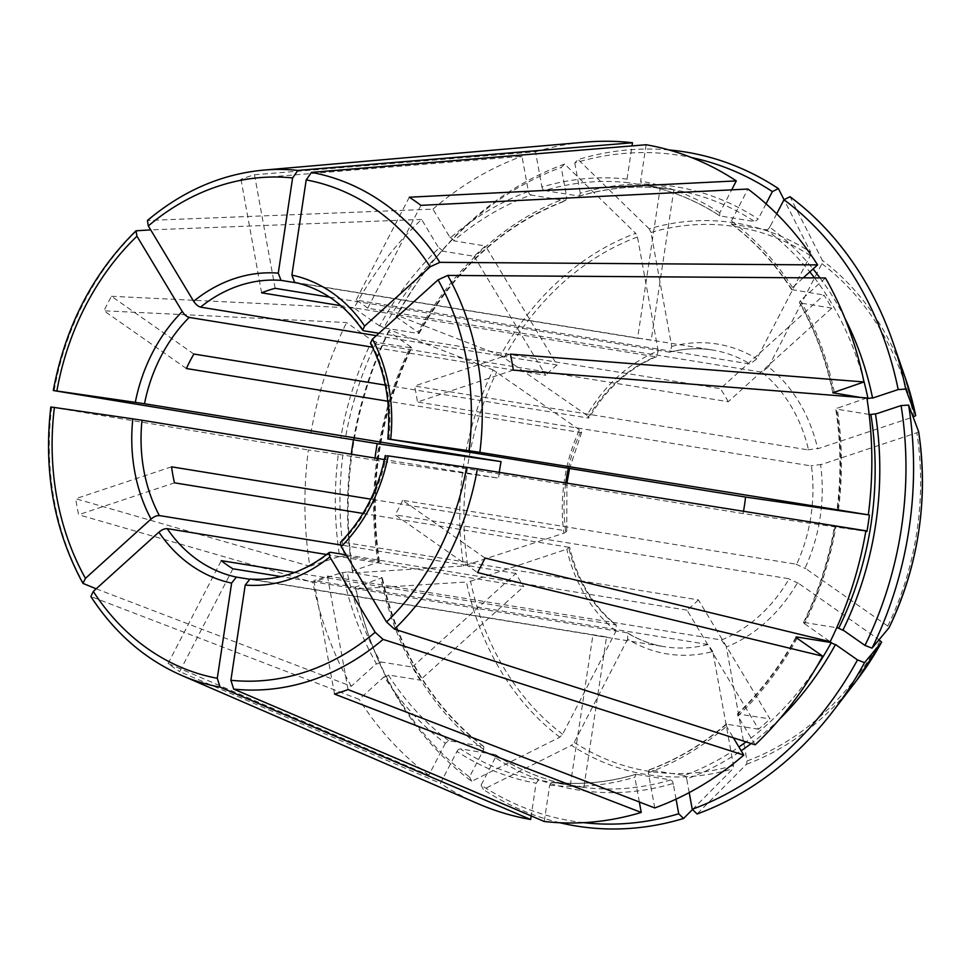<?xml version="1.0" encoding="UTF-8"?>
<svg xmlns="http://www.w3.org/2000/svg" width="971" height="971" viewBox="0 0 971 971"><rect width="100%" height="100%" fill="white"/><g stroke="black" fill="none" stroke-linecap="round" stroke-linejoin="round"><path stroke-width="0.73" stroke-dasharray="4.86 3.64" d="M456.516 752.561C457.778 749.6 459.247 748.471 460.922 749.175M330.443 552.293A150.274 123.693 99.2 0 1 291.676 573.788A150.274 123.693 99.2 0 1 249.96 579.068L606.535 636.94L583.899 787.311A302.224 248.77 -80.8 0 1 573.643 785.903A302.224 248.77 -80.8 0 1 570.293 785.333L538.48 780.174L536.101 783.172L531.173 815.907M385.317 455.484L386.482 455.69A150.274 123.693 99.2 0 1 341.816 542.012L340.445 542.328M294.492 572.526L616.221 624.996L616.039 631.016L562.622 734.246L559.83 737.195L471.712 781.315A341.404 281.02 99.2 0 1 368.774 635.787A341.404 281.02 99.2 0 1 355.993 588.936L355.313 587.127L382.319 577.709L347.108 571.785A302.224 248.77 99.2 0 0 380.486 661.894L412.311 667.065A302.224 248.77 -80.8 0 0 420.176 680.137L523.77 586.508L326.644 554.514M559.83 737.195A279.357 229.945 -80.8 0 1 466.468 581.993L355.993 588.936M378.969 333.259L720.361 388.667L823.966 295.05A302.224 248.77 -80.8 0 1 831.819 308.11L728.226 401.739L370.449 343.139M583.559 822.655A337.168 277.536 -80.8 0 1 481.118 785.114L495.319 757.659L495.344 754.601L460.327 748.835A302.224 248.77 99.2 0 0 538.48 780.174M676.059 799.145L673.206 783.439A305.562 251.513 99.2 0 1 495.319 757.659M689.204 792.591L686.728 778.948A305.562 251.513 99.2 0 0 741.164 750.729M513.319 370.121L417.433 402.018A150.274 123.693 99.2 0 0 414.52 386.009L808.54 449.961A150.274 123.693 99.2 0 0 761.737 372.148L768.486 366.953A156.95 129.192 99.2 0 1 817.703 448.772L913.128 417.02M510.418 354.112L414.52 386.009M866.872 397.964L835.715 408.767C840.898 441.975 841.335 475.632 837.026 509.739L837.609 509.848A302.224 248.77 99.2 0 0 836.286 409.07L835.715 408.767M869.142 414.399L836.286 409.07M918.615 431.597L916.855 432.763A275.74 226.971 99.2 0 1 887.749 626.101L889.096 627.667M887.749 626.101L805.044 568.144A156.95 129.192 99.2 0 0 820.604 464.781L916.855 432.763M821.587 464.417L810.821 465.813M485.027 558.058L402.637 500.32L796.645 564.272A150.274 123.693 99.2 0 0 811.453 465.971L417.433 402.018M383.472 677.527L388.898 675.246M355.313 587.127A337.168 277.536 -80.8 0 0 367.912 633.298A337.168 277.536 -80.8 0 0 469.503 776.97L483.704 749.515L483.776 746.505L448.711 740.691L445.337 743.288A305.562 251.513 -80.8 0 1 384.2 676.726L359.161 699.351L90.849 596.522M448.711 740.691A302.224 248.77 99.2 0 1 388.351 674.966L420.176 680.137M412.311 667.065L515.917 573.436A150.274 123.693 -80.8 0 0 523.77 586.508M544.233 821.478L549.707 785.138L552.026 782.128L583.899 787.311M570.293 785.333L592.929 634.973A150.274 123.693 -80.8 0 0 597.99 635.92A150.274 123.693 -80.8 0 0 606.535 636.94M261.6 292.817L240.966 179.271L521.997 156.295L528.394 191.53A305.562 251.513 -80.8 0 0 450.265 237.907L432.957 209.141L147.434 220.478M566.773 197.756L565.474 200.657L530.846 195.025A302.224 248.77 99.2 0 0 453.7 240.82L485.524 245.991A302.224 248.77 -80.8 0 0 474.151 256.271L442.327 251.101A302.224 248.77 99.2 0 0 383.824 327.895L418.452 333.514L419.096 333.429L418.003 332.191A305.562 251.513 99.2 0 1 566.773 197.756L561.262 167.437L564.637 164.05L635.677 233.331A279.357 229.945 -80.8 0 0 500.587 355.422L586.97 415.321A156.95 129.192 99.2 0 1 658.192 350.968L656.663 356.66L655.619 356.77L340.93 305.695M658.192 350.968L637.474 236.985L635.677 233.331M531.525 194.904C529.717 195.037 528.649 193.508 528.321 190.316M578.995 196.154A302.224 248.77 99.2 0 1 673.291 189.733C642.062 184.721 610.783 186.857 579.444 196.13L544.367 190.534A302.224 248.77 99.2 0 1 628.419 182.706L627.035 179.101A305.562 251.513 -80.8 0 0 541.915 187.027L535.507 151.792L254.487 174.768A268.615 221.097 -80.8 0 0 247.702 176.892A268.615 221.097 -80.8 0 0 240.966 179.271M254.487 174.768L275.121 288.326M755.171 744.818L737.863 716.052L737.487 713.891L769.991 718.904L698.392 599.884L341.816 542.012M698.392 599.884A150.274 123.693 -80.8 0 1 687.019 610.164L758.606 729.185A302.224 248.77 -80.8 0 0 769.991 718.904M186.371 368.531L103.97 310.793L346.562 322.554L372.124 340.469A305.562 251.513 -80.8 0 0 340.785 437.8M374.988 458.069A302.224 248.77 -80.8 0 0 374.709 460.169L342.884 455.011A302.224 248.77 99.2 0 0 344.207 555.776L379.406 561.711L352.4 571.118L353.08 572.926L463.568 565.984L563.908 533.188A156.95 129.192 99.2 0 1 579.469 429.825L581.678 432.277L580.379 432.483L387.805 401.217M579.469 429.825L493.086 369.915A279.357 229.945 -80.8 0 0 463.568 565.984M377.998 562.61A305.562 251.513 99.2 0 1 410.502 346.696L388.509 331.281L389.674 329.885L493.086 369.915M409.471 346.052C412.068 347.727 412.262 348.31 410.065 347.776M379.418 561.711C368.507 487.308 379.224 416.049 411.595 347.921L376.323 342.399A302.224 248.77 99.2 0 0 345.373 438.491M376.869 342.387L371.383 339.862M193.872 354.027L111.471 296.289A268.615 221.097 -80.8 0 0 103.97 310.793M834.538 526.258L865.804 531.331M386.482 455.69L743.058 513.562L866.933 531.513M835.121 526.355A302.224 248.77 99.2 0 1 804.17 622.447L803.527 622.557L804.619 623.783A305.562 251.513 -80.8 0 0 835.97 526.44L865.901 530.785M837.148 526.622L836.043 526.5M743.058 513.562A150.274 123.693 -80.8 0 0 743.495 511.28M309.883 566.275L339.632 556.383A305.562 251.513 -80.8 0 1 338.296 454.307L308.365 449.974A342.29 281.76 99.2 0 0 309.883 566.275L75.689 498.718A268.615 221.097 -80.8 0 0 78.59 514.727L174.477 482.83M344.717 555.97L338.733 556.747M563.908 533.188L566.748 531.404L565.583 530.785L370.752 499.155M171.576 466.833L75.689 498.718M803.284 277.815L792.542 287.525L791.571 289.564L823.966 295.05M728.226 401.739A150.274 123.693 -80.8 0 0 720.361 388.667M232.894 568.788L179.684 671.629L440.446 783.342L456.953 751.433A305.562 251.513 -80.8 0 0 536.101 783.172M692.481 809.511L732.984 768.753L733.518 765.476L712.811 651.492A156.95 129.192 99.2 0 1 627.654 639.149L627.642 633.007L626.914 632.74L281.032 576.592M627.654 639.149L574.237 742.39L571.446 745.34A279.357 229.945 -80.8 0 0 732.984 768.753M481.118 785.114L483.327 789.459L571.446 745.34M445.337 743.288L428.83 775.198L168.068 663.496A268.615 221.097 -80.8 0 0 179.684 671.629M168.068 663.496L221.279 560.643M627.035 179.101L632.036 145.905M297.903 283.095L637.595 338.236L660.231 187.876L628.419 182.706M637.595 338.236A150.274 123.693 -80.8 0 1 646.14 339.255A150.274 123.693 -80.8 0 1 651.201 340.214L673.838 189.843A302.224 248.77 -80.8 0 0 670.488 189.272A302.224 248.77 -80.8 0 0 660.231 187.876M639.343 801.997L634.84 777.213L636.126 774.312A302.224 248.77 99.2 0 1 552.074 782.141M573.643 785.903L576.458 786.364A302.224 248.77 99.2 0 0 670.755 779.931L636.126 774.312M673.291 784.641C672.952 781.461 671.883 779.931 670.075 780.065M712.811 651.492L707.895 644.477L313.888 580.524L334.522 694.071M348.043 689.58L327.409 576.034A150.274 123.693 99.2 0 1 320.685 578.498A150.274 123.693 99.2 0 1 313.888 580.524M376.311 335.663L557.111 365.011L485.524 245.991M449.804 236.924L454.307 240.747M474.151 256.271L545.738 375.292L372.5 347.169M557.111 365.011A150.274 123.693 -80.8 0 0 545.738 375.292M374.709 460.169L498.584 478.133L384.455 459.599M499.288 472.355A150.274 123.693 -80.8 0 0 498.584 478.133M137.081 230.406A261.405 215.174 99.2 0 0 54.17 390.658L53.296 390.488M880.248 640.593A275.74 226.971 99.2 0 1 747.039 760.985L726.332 647.002A156.95 129.192 99.2 0 0 797.543 582.636L879.046 639.743M798.38 583.268L788.513 578.716M327.409 576.034L721.417 639.986A150.274 123.693 99.2 0 0 789.144 578.777L395.136 514.824L477.526 572.562M402.637 500.32A150.274 123.693 99.2 0 1 395.136 514.824M792.542 287.525A305.562 251.513 -80.8 0 0 731.418 220.951L731.782 224.155L766.41 229.775A302.224 248.77 99.2 0 1 809.826 271.904M831.819 308.11L800.007 302.952A302.224 248.77 99.2 0 1 833.215 392.284M860.561 397.467L866.957 398.511M579.444 196.13L580.282 193.253A305.562 251.513 99.2 0 1 758.169 219.033L754.795 221.631L719.778 215.865L719.802 212.807L731.673 189.855M668.97 149.947A341.404 281.02 -80.8 0 0 578.146 159.547L574.783 162.946A337.168 277.536 99.2 0 1 691.522 157.545M673.838 189.843L642.001 184.672L640.642 181.079L646.116 144.74M564.637 164.05A341.404 281.02 -80.8 0 0 428.648 266.891A341.404 281.02 -80.8 0 0 397.175 315.381L396.01 316.777A337.168 277.536 99.2 0 1 427.046 268.979A337.168 277.536 99.2 0 1 561.262 167.437M352.4 571.118A337.168 277.536 99.2 0 1 351.259 454.21M353.48 439.814A337.168 277.536 99.2 0 1 388.509 331.281M389.674 329.885A341.404 281.02 -80.8 0 0 353.08 572.926M804.17 622.447L836.699 627.739M683.596 775.562C685.405 775.441 686.473 776.97 686.8 780.15M758.606 729.185L726.138 724.148L726.49 726.332L733.408 737.839M654.757 807.945L648.349 772.722L649.15 769.869L684.276 775.441A302.224 248.77 99.2 0 0 738.907 746.978M559.769 822.728A341.404 281.02 99.2 0 1 483.327 789.459M747.039 760.985L746.505 764.25L697.081 813.989M768.486 366.953L821.891 263.711L822.352 260.386L790.006 196.712M329.655 297.175L669.966 352.242L671.714 346.465L650.995 232.494L649.198 228.828A279.357 229.945 -80.8 0 1 810.736 252.242L784.046 199.698M649.198 228.828L578.146 159.547M650.995 232.494A275.74 226.971 99.2 0 1 810.275 255.579L810.736 252.254M500.587 355.422L397.175 315.381M562.622 734.246A275.74 226.971 99.2 0 1 470.571 581.216L466.481 581.993M396.01 316.777L418.003 332.191M432.957 209.141A342.29 281.76 99.2 0 1 521.997 156.295M310.841 433.454A342.29 281.76 99.2 0 1 346.562 322.554M804.619 623.783L830.181 641.697M471.712 781.315L469.503 776.97M428.83 775.198A342.29 281.76 99.2 0 1 359.161 699.351M825.447 277.961L800.407 300.585L799.412 302.6L800.007 302.952M731.418 220.951L747.925 189.042M535.507 151.792A342.29 281.76 99.2 0 1 585.404 142.142M776.691 213.826L769.785 227.178A305.562 251.513 99.2 0 1 813.067 268.979M379.637 325.965L354.063 308.05A342.29 281.76 99.2 0 1 421.584 219.422L438.88 248.188A305.562 251.513 -80.8 0 0 379.637 325.965M341.646 572.756L347.618 571.98M381.033 662.173L375.607 664.467M96.19 588.814L351.308 686.279L376.335 663.654A305.562 251.513 -80.8 0 1 342.532 572.38L312.783 582.284L78.59 514.727M351.308 686.279A342.29 281.76 99.2 0 1 312.783 582.284M478.023 803.709A342.29 281.76 99.2 0 1 440.446 783.342M766.046 203.813L758.169 219.033M574.783 162.946L580.282 193.253M470.571 581.216L566.821 549.198L569.649 547.377C577.636 580.355 593.16 606.232 616.221 624.996M362.972 513.428L569.649 547.377M541.83 185.825C542.17 189.005 543.238 190.534 545.047 190.401M721.417 639.986L726.332 647.002M442.922 251.028L438.419 247.204M378.884 325.37L384.37 327.895M796.014 564.212L805.881 568.763M592.929 634.973L248.94 579.141M515.917 573.436L340.396 544.949M651.201 340.214L294.626 282.33A150.274 123.693 99.2 0 1 363.785 330.795M687.019 610.164L346.161 554.842M420.929 205.354L367.718 308.195L761.737 372.148M367.718 308.195A150.274 123.693 -80.8 0 0 356.102 300.063L750.122 364.016L756.87 358.809L810.275 255.579M385.305 385.099L587.88 417.979L589.166 417.809L586.97 415.321M807.908 449.804L818.687 448.408M50.82 407.007L308.365 449.974M409.313 197.21L356.102 300.063M770.221 226.049C768.959 229.01 767.491 230.139 765.816 229.435M421.584 219.422L150.687 229.872M337.398 454.185L343.394 455.096M111.471 296.289L354.063 308.05M371.65 343.868A150.274 123.693 99.2 0 1 388.97 439.171M779.749 718.88A305.562 251.513 99.2 0 1 751.19 743.543M814.499 277.888A302.224 248.77 99.2 0 1 863.474 379.588M731.782 224.155A302.224 248.77 99.2 0 1 792.142 289.88M670.488 189.272L673.291 189.733A302.224 248.77 99.2 0 1 754.795 221.631M719.778 215.865C695.576 200.075 669.65 189.673 642.001 184.672A302.224 248.77 99.2 0 1 720.166 216.011M418.452 333.514A302.224 248.77 99.2 0 1 565.474 200.657M378.836 561.408A302.224 248.77 99.2 0 1 410.951 348.019M483.34 746.311A302.224 248.77 99.2 0 1 381.737 577.405M483.704 749.515A305.562 251.513 99.2 0 1 380.911 578.619M495.344 754.601C520.553 771.047 547.583 781.631 576.458 786.364A302.224 248.77 99.2 0 1 494.955 754.455M816.914 666.397A302.224 248.77 99.2 0 1 746.031 741.893M796.305 637.607A302.224 248.77 99.2 0 1 738.166 713.746M726.793 724.026A302.224 248.77 99.2 0 1 649.648 769.821M733.518 765.476A275.74 226.971 99.2 0 1 574.237 742.39M746.505 764.262A279.357 229.945 -80.8 0 0 856.556 680.55M905.555 378.702A279.357 229.945 -80.8 0 0 822.352 260.386M821.891 263.711A275.74 226.971 99.2 0 1 913.942 416.753M504.265 357.364A275.74 226.971 99.2 0 1 637.474 236.985M467.658 565.207A275.74 226.971 99.2 0 1 496.764 371.869M648.349 772.722A305.562 251.513 -80.8 0 0 726.49 726.332M834.21 391.859A305.562 251.513 -80.8 0 0 800.407 300.585M549.707 785.138A305.562 251.513 -80.8 0 0 634.84 777.213M737.863 716.052A305.562 251.513 -80.8 0 0 797.118 638.275M838.459 509.933A305.562 251.513 -80.8 0 0 837.123 407.869M820.01 277.924A305.562 251.513 99.2 0 1 844.806 318.051M719.802 212.807A305.562 251.513 -80.8 0 0 640.642 181.079M565.583 530.785A150.274 123.693 99.2 0 1 565.753 482.951M568.387 468.301A150.274 123.693 99.2 0 1 580.379 432.483M616.039 631.016A156.95 129.192 99.2 0 1 566.821 549.198M615.298 624.596A150.274 123.693 99.2 0 1 568.496 546.782M707.895 644.477A150.274 123.693 99.2 0 1 664.443 646.71A150.274 123.693 99.2 0 1 626.914 632.74M669.128 352.279A150.274 123.693 99.2 0 1 712.593 350.046A150.274 123.693 99.2 0 1 750.122 364.016M587.88 417.979A150.274 123.693 99.2 0 1 655.619 356.77M671.714 346.465A156.95 129.192 99.2 0 1 756.87 358.809M181.504 675.355A261.405 215.174 99.2 0 1 91.699 597.165M148.454 220.126A261.405 215.174 99.2 0 1 220.235 179.137A261.405 215.174 99.2 0 1 263.505 170.119M83.834 584.093A261.405 215.174 99.2 0 1 51.681 407.165M419.096 333.429C455.678 268.336 504.641 224.058 565.972 200.609M427.046 268.979L428.648 266.891M483.776 746.493C431.974 706.657 398.159 650.388 382.319 577.709M649.15 769.857C676.653 759.71 702.324 744.478 726.138 724.148M803.527 622.545C818.274 592.225 828.615 560.121 834.538 526.246M367.912 633.298L368.774 635.787M635.677 774.336C607.846 782.59 579.966 785.187 552.026 782.128M796.026 637.037C779.907 666.385 760.39 691.995 737.487 713.891M581.678 432.277L569.552 468.483M566.918 483.133L566.748 531.404M832.802 392.757C826.018 360.107 814.887 330.055 799.412 302.6M791.559 289.564C774.761 263.359 754.685 241.488 731.345 223.973M627.642 633.007C639.197 640.023 651.456 644.586 664.443 646.71L597.99 635.92M646.14 339.255L712.593 350.046C698.465 347.764 684.252 348.504 669.966 352.242M656.663 356.66C629.038 368.106 606.535 388.485 589.166 417.809"/><path stroke-width="1.46" d="M159.972 515.759C157.059 515.176 153.806 516.56 150.214 519.886M142.64 420.358L131.825 418.707M248.94 579.141L236.354 577.09L231.62 583.098A156.95 129.192 99.2 0 1 158.892 532.144L93.301 591.412L90.849 596.522C114.578 632.91 144.788 659.188 181.504 675.355L478.023 803.709A342.29 281.76 99.2 0 0 530.639 819.5L531.173 815.907M231.62 583.098L217.286 678.292L220.077 687.128L530.639 819.5M167.837 528.831C164.912 528.248 161.659 529.632 158.079 532.958M249.96 579.068L245.214 585.076L230.892 680.27L233.683 689.094L544.233 821.478A342.29 281.76 99.2 0 0 641.236 812.448L639.343 801.997M346.161 554.842L330.443 552.293L329.157 552.523L329.849 556.917L375.17 632.267L383.096 639.404L743.786 755.098L733.408 737.839M385.317 455.484C378.192 490.052 363.239 519 340.445 542.328L341.222 546.637L386.543 621.986L394.469 629.123L755.171 744.818A342.29 281.76 99.2 0 0 822.68 656.19L797.118 638.275L796.026 637.049L796.669 636.952A302.224 248.77 99.2 0 1 796.305 637.607M387.32 455.824L389.322 456.03M865.804 531.331L866.933 531.513A302.224 248.77 -80.8 0 0 869.421 515.006L745.546 497.055L387.805 438.965C391.167 403.851 385.378 371.917 370.449 343.139L372.463 339.134A156.95 129.192 99.2 0 1 390.67 439.353L479.868 452.352L838.459 509.933M389.808 439.305L391.811 439.523M583.559 822.655A337.168 277.536 -80.8 0 0 678.717 813.759L676.059 799.145M378.969 333.259L363.785 330.795L362.644 330.176L364.598 326.074L430.189 266.794L439.851 262.352L817.582 264.901L803.284 277.815M294.626 282.33L291.883 275.109L306.205 179.914L311.473 172.389L646.116 144.74A342.29 281.76 99.2 0 1 736.309 180.897L409.313 197.21A268.615 221.097 99.2 0 1 420.929 205.354L747.925 189.042A342.29 281.76 99.2 0 1 817.582 264.901M692.238 809.256A337.168 277.536 -80.8 0 0 857.49 659.916L864.542 662.647A341.404 281.02 99.2 0 1 833.069 711.136A341.404 281.02 99.2 0 1 697.081 813.989L692.238 809.256L689.204 792.591M857.49 659.916L835.485 644.501A305.562 251.513 99.2 0 1 779.749 718.88M376.311 335.663L200.536 307.139A150.274 123.693 99.2 0 1 239.303 285.632A150.274 123.693 99.2 0 1 281.02 280.364L278.276 273.142L292.611 177.948L297.866 170.423L632.509 142.761L632.036 145.905M864.991 645.424L842.998 630.009A305.562 251.513 99.2 0 0 875.49 414.095L901.088 405.575L908.625 405.101L918.615 431.597A279.357 229.945 -80.8 0 1 889.096 627.667L872.043 648.155L864.991 645.424A337.168 277.536 -80.8 0 0 901.088 405.575M870.404 414.508L876.388 413.731M838.252 628.079L843.738 630.604M868.39 514.278A342.29 281.76 99.2 0 0 866.872 397.964L513.319 370.121A268.615 221.097 -80.8 0 0 510.418 354.112L863.959 381.955A342.29 281.76 99.2 0 0 825.447 277.961L447.716 275.424L438.055 279.866L372.463 339.134M836.699 627.739L838.798 628.079A302.224 248.77 99.2 0 0 870.914 414.69L869.142 414.399M236.354 577.09A150.274 123.693 99.2 0 1 167.194 528.637L326.644 554.514M340.93 305.695L261.6 292.817A150.274 123.693 99.2 0 1 275.121 288.326L329.655 297.175M387.805 401.217L186.371 368.531A150.274 123.693 99.2 0 1 193.872 354.027L385.305 385.099M822.68 656.19L477.526 572.562A268.615 221.097 -80.8 0 0 485.027 558.058L830.181 641.697A342.29 281.76 99.2 0 0 865.901 530.785L477.38 468.872L388.194 455.872A156.95 129.192 99.2 0 1 341.222 546.637M743.495 511.28A150.274 123.693 -80.8 0 0 745.546 497.055M370.752 499.155L171.576 466.833A150.274 123.693 99.2 0 0 174.477 482.83L362.972 513.428M281.032 576.592L232.894 568.788A150.274 123.693 99.2 0 1 221.279 560.643L294.492 572.526M281.02 280.364L297.903 283.095M678.717 813.759L683.56 818.48L692.481 809.511M743.786 755.098A342.29 281.76 99.2 0 1 654.757 807.945L348.043 689.58A268.615 221.097 -80.8 0 1 334.522 694.071L641.236 812.448M193.108 300.282C195.559 304.481 198.254 306.775 201.203 307.152M297.866 170.423A261.405 215.174 99.2 0 0 263.505 170.119C221.388 174.088 182.694 190.874 147.434 220.478L148.32 225.94L193.642 301.289A156.95 129.192 99.2 0 1 234.399 278.628A156.95 129.192 99.2 0 1 278.276 273.142M345.373 438.491L377.197 443.662A302.224 248.77 -80.8 0 0 374.988 458.069M377.197 443.662L501.072 461.613A150.274 123.693 -80.8 0 0 499.288 472.355M372.5 347.169L189.163 317.42A150.274 123.693 99.2 0 0 144.497 403.742L501.072 461.613M134.314 402.2L145.128 403.839M136.001 230.807C92.84 273.264 65.275 326.499 53.296 390.488L135.309 402.346A156.95 129.192 99.2 0 1 182.269 311.57L136.947 236.22L136.001 230.807L150.687 229.872M340.785 437.8L54.17 390.658M339.886 437.666L345.882 438.576M816.914 666.397A302.224 248.77 99.2 0 0 831.297 642.571L796.669 636.952M836.237 645.108L830.751 642.584M864.542 662.647L881.595 642.171L879.046 639.743M863.959 381.955L832.802 392.757L860.561 397.467M866.957 398.511L868.013 398.68A302.224 248.77 99.2 0 0 863.474 379.588M691.522 157.545A337.168 277.536 99.2 0 1 772.37 191.59L766.046 203.813M784.046 199.698L778.39 188.58L772.37 191.59M778.39 188.58A341.404 281.02 -80.8 0 0 668.97 149.947M351.259 454.21A337.168 277.536 99.2 0 1 353.48 439.814M869.421 515.006L837.609 509.848A302.224 248.77 99.2 0 1 837.609 509.848M683.56 818.48A341.404 281.02 99.2 0 1 559.769 822.728M908.625 405.101A341.404 281.02 99.2 0 1 872.043 648.155M889.12 627.618L889.108 627.642C918.675 565.158 928.507 499.834 918.627 431.634M783.985 199.723L790.006 196.712A341.404 281.02 99.2 0 1 892.944 342.253A341.404 281.02 99.2 0 1 905.725 389.092L898.187 389.565A337.168 277.536 -80.8 0 0 783.985 199.723L776.691 213.826M913.128 417.02L915.714 415.624L905.725 389.092M263.505 170.119L585.404 142.142A342.29 281.76 99.2 0 1 632.509 142.761M838.531 509.993L839.636 510.103M898.187 389.565L872.589 398.086A305.562 251.513 99.2 0 0 844.806 318.051M731.673 189.855L736.309 180.897M340.396 544.949L159.329 515.565A150.274 123.693 99.2 0 1 142.009 420.249L384.455 459.599M189.831 317.432C186.881 317.056 184.174 314.762 181.723 310.562M85.448 578.352A253.14 208.364 99.2 0 1 54.388 407.48L132.821 418.853A156.95 129.192 99.2 0 0 151.027 519.072L85.448 578.352L82.948 583.377L96.19 588.814M54.388 407.48L50.82 407.007C43.416 471.675 54.133 530.457 82.948 583.377M867.504 398.498L873.475 397.722M217.286 678.292A253.14 208.364 99.2 0 1 93.301 591.412M329.849 556.917A156.95 129.192 99.2 0 1 245.214 585.076M291.883 275.109A156.95 129.192 99.2 0 1 364.598 326.074M751.19 743.543A305.562 251.513 99.2 0 1 741.164 750.729M809.826 271.904A302.224 248.77 99.2 0 1 814.499 277.888M833.215 392.284A302.224 248.77 99.2 0 1 833.385 393.061M746.031 741.893A302.224 248.77 99.2 0 1 738.907 746.978M833.069 711.136L856.556 680.55A279.357 229.945 -80.8 0 0 881.595 642.171M915.702 415.588A279.357 229.945 -80.8 0 0 905.555 378.702L892.944 342.253M813.067 268.979A305.562 251.513 99.2 0 1 820.01 277.924M565.753 482.951A150.274 123.693 99.2 0 1 568.387 468.301M220.077 687.128A261.405 215.174 99.2 0 1 181.504 675.355M383.096 639.404A261.405 215.174 99.2 0 1 311.315 680.38A261.405 215.174 99.2 0 1 233.683 689.094M375.17 632.267A253.14 208.364 99.2 0 1 305.853 671.798A253.14 208.364 99.2 0 1 230.892 680.27M477.38 468.872A261.405 215.174 99.2 0 1 394.469 629.123M466.614 467.233A253.14 208.364 99.2 0 1 386.543 621.986M447.716 275.424A261.405 215.174 99.2 0 1 479.868 452.352M438.055 279.866A253.14 208.364 99.2 0 1 469.102 450.726M311.473 172.389A261.405 215.174 99.2 0 1 439.851 262.352M306.205 179.914A253.14 208.364 99.2 0 1 430.189 266.794M148.32 225.94A253.14 208.364 99.2 0 1 292.611 177.948M56.876 390.973A253.14 208.364 99.2 0 1 136.947 236.22M249.778 579.044C277.961 580.937 304.421 572.101 329.157 552.523M362.644 330.176C344.754 304.457 322.044 288.496 294.516 282.306M856.556 680.55L881.619 642.134M905.555 378.702L915.714 415.624M569.552 468.483L566.918 483.133"/></g></svg>
